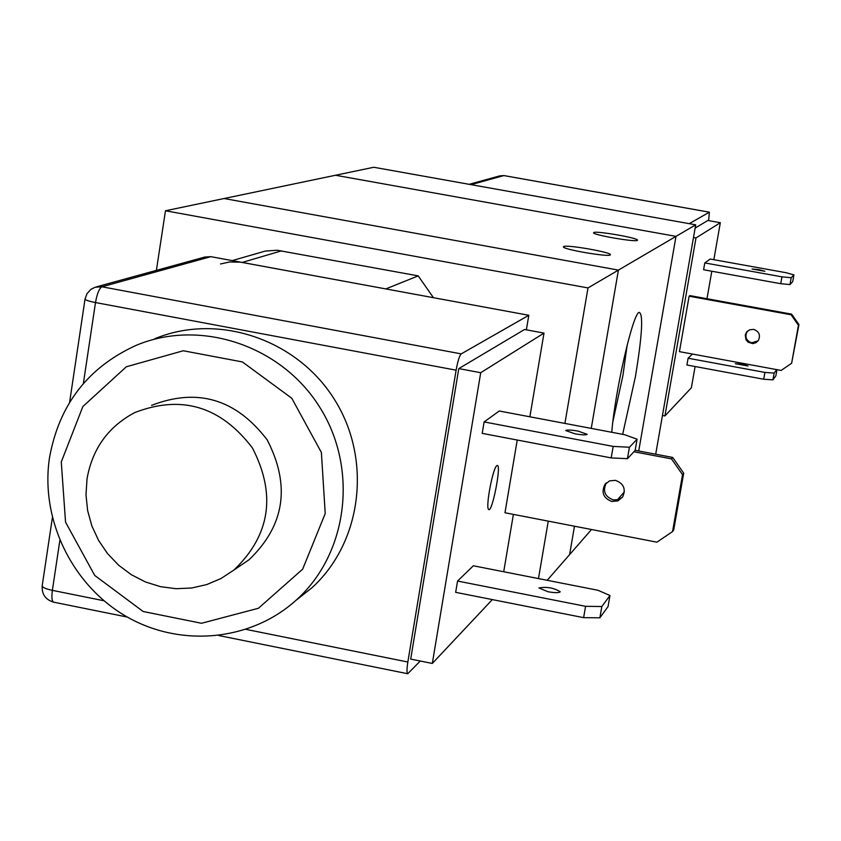 <?xml version="1.0" encoding="UTF-8"?>
<svg xmlns="http://www.w3.org/2000/svg" width="841" height="841" viewBox="0 0 841 841"><rect width="100%" height="100%" fill="white"/><g stroke="black" fill="none" stroke-linecap="round" stroke-linejoin="round"><path stroke-width="1.26" d="M154.628 338.818C217.241 312.568 296.463 338.797 334.203 399.086C372.395 459.091 362.198 542.224 311.822 587.87L295.696 600.579M49.461 457.967C58.975 404.826 87.927 367.275 136.305 345.294C200.158 318.508 281.01 345.315 319.538 406.886C358.539 468.153 348.174 553.021 296.81 599.57C251.406 641.178 180.605 647.875 126.413 616.537C72.147 585.294 40.252 519.664 49.461 457.967M61.277 461.951L82.881 406.518L126.35 366.771L183.275 350.76L242.387 361.935L291.774 398.256L321.378 452.447L325.225 513.536L302.665 569.157L258.439 608.264L201.514 623.276L143.159 611.502L94.728 575.444L65.545 522.156L61.277 461.951M151.58 405.373C197.54 387.554 236.1 399.086 267.238 439.969C290.765 485.699 284.7 525.636 249.031 559.77M87.012 478.95C92.31 448.852 108.174 426.755 134.602 412.647C181.404 394.492 220.678 406.266 252.426 447.948C276.416 494.571 270.255 535.265 233.935 570.03L221.004 578.524L206.781 584.569L191.674 587.996L176.137 588.711L160.631 586.692L145.598 582.014L131.501 574.802L118.739 565.299L107.669 553.756L98.639 540.532L91.89 526.003L87.632 510.592L85.992 494.75L87.012 478.95M433.43 297.693L418.208 275.88L385.819 288.915L240.663 262.182L229.677 261.961L220.521 263.979M418.208 275.88L277.141 250.24L265.262 251.091L232.221 260.594M638.718 450.986L675.996 236.374L335.496 175.254L165.467 210.765L156.394 270.371M591.507 529.515L569.609 554.597L574.477 526.214L569.609 554.597L547.176 580.301M538.471 578.587L548.258 521.136M564.91 423.422L587.996 287.927L165.467 210.765M655.696 454.214L695.707 224.82L618.408 270.108L224.074 198.518L618.408 270.108L591.255 428.405L618.408 270.108L587.996 287.927M675.996 236.374L335.496 175.254L373.772 167.264L695.707 224.82M563.691 246.55C566.729 244.405 612.49 252.479 610.356 254.781C610.471 257.619 561.168 249.178 563.459 246.76L563.691 246.55M593.809 232.526C596.395 230.634 639.412 238.203 637.467 240.211C637.636 242.702 591.538 234.797 593.609 232.694L593.809 232.526M611.754 432.274C615.118 390.676 632.926 313.157 639.139 312.379C643.428 313.84 642.198 335.212 635.449 376.484L622.655 434.334M612.91 421.425L622.908 375.633L627.197 344.894M624.4 491.838L617.389 499.869M689.221 223.664L709.383 212.174L708.606 220.626M695.139 228.069L707.88 220.489L720.327 222.718L713.841 259.69M759.003 269.667L764.868 271.275L752.064 269.025L759.003 269.667M742.235 364.174L748.038 365.982L735.286 363.711L742.235 364.174M753.62 329.388C759.139 331.449 760.727 335.149 758.351 340.489L755.975 342.686L752.874 343.612L748.238 342.298L746.062 339.88L745.263 335.149L746.535 332.184L749.667 329.777L753.62 329.388M747.386 331.217L747.165 331.512C744.579 336.894 746.093 340.658 751.728 342.802L758.119 340.805M791.623 363.259L781.142 370.439L679.433 351.643L689.115 296.2L791.108 314.776L798.435 325.257L798.95 324.594L791.623 363.259L798.435 325.257M689.115 296.2L689.872 295.611L791.644 314.145L791.108 314.776M798.95 324.594L791.644 314.145M791.202 277.73L781.951 276.847L780.732 283.701L789.983 284.563L791.202 277.73L793.915 274.881L792.706 281.64L789.983 284.563M780.732 283.701L703.591 269.751L704.79 262.918L710.182 259.028L786.072 272.705L793.915 274.881M704.79 262.918L781.951 276.847M774.151 373.089L764.9 372.426L763.691 379.228L772.942 379.869L774.151 373.089L776.716 369.62M763.691 379.228L686.908 365.005L688.096 358.224L692.416 354.05M688.096 358.224L764.9 372.426M776.958 369.672L775.854 375.874L772.942 379.869M695.097 366.518L691.365 387.796L664.926 415.927L695.991 237.95L720.327 222.718M662.456 415.465L664.926 415.927M693.499 237.498L695.991 237.95M711.812 271.233L706.987 298.723M83.364 383.528L95.496 302.55L456.116 370.177C457.767 361.125 459.47 355.69 461.225 353.882L101.961 286.792L95.191 287.212L91.007 289.315L87.033 293.583L85.036 299.039C85.162 300.027 88.652 301.194 95.496 302.55C97.083 293.635 99.238 288.379 101.961 286.792L210.849 256.663L204.847 257.041L96.326 286.897M420.279 661.026L407.727 673.736C406.708 673.031 406.75 669.121 407.843 662.014L246.045 629.394M210.849 256.663L528.81 315.28L461.225 353.882M456.116 370.177L407.843 662.014M528.81 315.28L526.361 329.819M492.332 599.591L432.316 663.444L410.702 659.092L458.787 368.6L524.563 329.493L544.001 333.089L529.872 416.8M547.954 591.738L538.923 587.964C546.839 586.576 553.935 587.848 560.211 591.759C559.013 592.958 554.923 592.947 547.954 591.738M574.95 433.798L565.751 430.55C566.918 429.698 570.997 429.877 577.998 431.076L587.197 434.313C586.04 435.175 581.961 434.997 574.95 433.798M604.91 484.458L609.567 480.884L615.465 480.348C623.749 483.501 626.135 489.063 622.624 497.042L617.914 500.868L611.817 501.467C603.375 498.177 601.073 492.511 604.91 484.458L606.319 482.934C602.503 490.955 604.805 496.611 613.215 499.89L618.198 499.67L622.498 497.22M683.691 473.189L672.695 457.43L671.496 458.881L682.535 474.692L683.691 473.189L673.725 529.893L672.537 531.575L682.535 474.692M633.925 451.754L671.496 458.881M672.537 531.575L656.905 542.182L504.978 512.758L517.236 440.032M635.155 450.313L672.695 457.43M601.83 606.519L585.578 606.319L583.622 617.651L455.664 592.337L457.557 581.047L473.346 565.783L597.888 590.256L609.967 595.502L608.043 606.582L599.875 617.809L601.83 606.519L609.967 595.502M583.622 617.651L599.875 617.809M629.425 447.244L613.173 446.413L611.186 457.903L482.208 433.367L484.122 421.93L499.27 411.007L624.789 434.744L637.089 439.223L635.134 450.45L627.449 458.692L629.425 447.244L637.089 439.223M611.186 457.903L627.449 458.692M496.779 465.714L496.957 465.588C502.109 462.14 492.048 514.429 488.537 509.331C485.457 507.07 492.858 467.89 496.779 465.714L496.957 465.588M484.122 421.93L613.173 446.413M457.557 581.047L585.578 606.319M458.787 368.6L480.716 372.71L544.001 333.089M513.388 514.387L503.706 571.754M432.316 663.444L480.716 372.71M281.609 250.818L242.219 262.445M709.383 212.174L503.938 175.58L499.932 175.843L504.022 175.611M471.055 184.652L503.843 175.58L709.331 212.184M53.708 602.177C51.9 601.326 51.459 597.383 52.373 590.361C45.624 588.889 42.239 587.344 42.208 585.735C41.672 594.251 45.498 599.728 53.708 602.177L127.327 617.063M103.916 600.747L52.373 590.361L59.837 540.511M296.82 599.549L311.843 587.848M233.945 570.019L249.041 559.759M469.152 184.316L499.932 175.843M746.535 332.184L747.165 331.512M42.208 585.735L52.363 517.783M69.603 402.355L85.025 299.144M407.727 673.736L218.86 635.554"/></g></svg>
